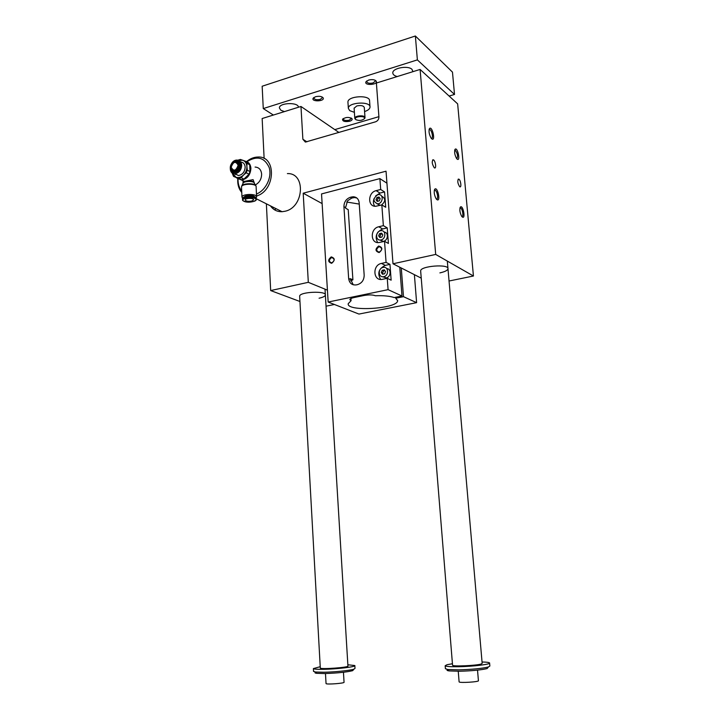 <?xml version="1.0" encoding="UTF-8"?>
<svg xmlns="http://www.w3.org/2000/svg" width="720" height="720" viewBox="0 0 720 720"><rect width="100%" height="100%" fill="white"/><g stroke="black" fill="none" stroke-linecap="round" stroke-linejoin="round"><path stroke-width="1.08" d="M266.373 203.823L270.675 290.565L308.313 282.321L303.192 193.203L386.037 171.198L393.003 263.781L435.69 254.43L420.093 69.444L376.389 83.025L378.927 116.946C378.873 119.313 377.766 120.924 375.588 121.797L305.37 142.083L302.877 139.266L300.969 106.47L338.967 132.48M241.605 179.766L233.523 176.382L241.605 179.766L243.909 179.118L241.164 177.678L238.851 178.335M247.293 170.145L246.231 172.764L243.468 175.104C245.808 172.701 246.951 169.857 246.906 166.59L247.293 170.145L250.02 171.612L249.705 164.781L246.978 163.296L246.906 166.59C246.654 163.386 245.286 161.28 242.793 160.272L240.354 159.453L238.05 160.128M241.164 177.678L243.468 175.104C241.02 177.336 238.509 178.047 235.953 177.237L232.209 172.908M249.705 164.781L248.436 162.846L245.709 161.352L246.978 163.296M245.709 161.352L242.793 160.272L238.581 160.362M232.047 172.791L233.523 176.382M240.705 165.168C241.083 172.737 230.526 175.743 230.283 168.192C229.896 160.695 240.408 157.599 240.705 165.168M243.909 179.118L248.967 174.222L250.02 171.612M248.967 174.222L246.231 172.764M255.087 167.067C258.957 167.319 261.144 169.659 261.63 174.105C261.54 179.046 259.425 182.664 255.294 184.95M245.412 161.235C248.706 161.955 250.542 164.304 250.911 168.282C250.434 174.969 247.329 178.893 241.596 180.045L236.673 177.966M243.018 181.674L253.089 179.631L254.196 182.7M241.857 185.832L242.982 183.429C243.441 180.855 254.475 180.765 254.376 183.303M238.59 165.258C237.681 169.929 235.521 171.486 232.119 169.938C230.526 167.652 230.868 165.312 233.136 162.9C236.07 161.181 237.888 161.964 238.59 165.258M238.14 165.231C236.034 170.946 233.712 171.621 231.183 167.247C233.28 161.55 235.593 160.875 238.14 165.231M251.784 201.033C248.139 201.636 245.961 201.258 245.232 199.908C245.25 197.982 254.034 197.892 253.602 199.809L251.784 201.033M243.09 197.577C246.303 195.588 250.2 195.291 254.772 196.686L255.519 197.19M242.55 198.216L241.965 197.091C241.983 193.707 257.355 193.554 256.608 196.938L256.122 197.793M244.413 196.713C246.744 195.093 249.75 194.823 253.449 195.912L254.124 196.416M241.686 190.863C239.121 187.758 237.906 183.852 238.05 179.145M246.933 161.685C257.085 155.439 264.501 157.392 269.181 167.535C272.214 177.147 265.824 190.413 256.464 194.013M386.937 183.195L379.89 178.605L321.534 193.932L328.158 302.04L358.947 314.064L416.61 302.67L403.479 296.676L395.721 298.242L395.649 297.288M303.192 193.203L322.119 203.58M299.673 296.487L299.655 296.163C299.529 291.78 326.556 290.619 325.359 295.047C325.071 296.298 322.974 297.351 319.077 298.215M393.003 263.781L421.236 278.145M308.313 282.321L327.429 290.151M420.678 271.215L420.651 270.9C420.21 265.995 448.956 263.718 447.984 268.749C447.642 270.378 444.942 271.764 439.893 272.889M449.046 281.007L473.436 276.012L457.65 103.878L420.093 69.444M435.69 254.43L473.436 276.012M326.043 306.189L334.404 304.479M270.675 290.565L299.952 301.5M287.388 173.592C306.054 172.764 304.101 207.324 285.12 211.23L282.078 211.707C277.164 211.833 273.303 209.889 270.477 205.875M300.969 106.47L262.152 118.53L264.132 158.508M436.986 199.674C440.883 202.257 437.733 186.489 434.871 189.09C433.71 191.556 434.115 194.76 436.095 198.702L436.986 199.674M431.784 138.852C435.789 141.903 432.351 125.703 429.579 128.475C428.535 131.04 429.039 134.244 431.082 138.078L431.784 138.852M462.402 217.062L461.655 216.261C459.756 212.454 459.36 209.358 460.476 206.964C463.05 204.759 465.831 219.375 462.402 217.062M457.155 159.129L456.57 158.49C454.617 154.773 454.149 151.686 455.148 149.22C457.659 146.871 460.683 161.847 457.155 159.129M434.259 167.76L434.493 167.904C436.653 169.038 435.447 160.515 433.341 159.777C431.613 161.235 431.919 163.89 434.259 167.76M459.648 186.669C457.515 183.042 457.218 180.513 458.757 179.091C460.656 179.757 461.79 187.83 459.837 186.786L459.648 186.669M272.151 206.721L273.465 209.079M274.23 209.628L275.391 209.421M456.759 158.733C458.154 156.339 457.641 153.486 455.229 150.165L454.698 150.192M461.88 216.567C463.824 217.008 462.546 208.665 460.566 207.945L459.972 207.963M429.12 129.51L429.777 129.438C431.1 130.356 431.973 132.372 432.396 135.468C432.522 137.448 432.189 138.456 431.397 138.474M434.349 190.152L435.087 190.089C436.356 190.998 437.193 192.942 437.58 195.921C437.706 198.108 437.328 199.188 436.446 199.17M346.716 202.023L359.253 204.084M399.789 267.228L401.994 296.001L394.218 297.576C389.871 296.073 383.58 295.461 375.327 295.74C372.672 294.741 368.928 294.651 364.077 295.479L354.024 297.549C351.423 298.125 350.019 298.809 349.83 299.61L351.072 300.708L348.219 303.687C346.392 312.003 397.854 308.88 397.62 300.699L395.721 298.242M401.994 296.001L388.089 289.656L328.158 302.04M353.232 284.787L350.298 278.667L352.908 279.828L348.228 209.673L345.636 208.215L345.591 207.585L347.571 200.772L351.774 198.063L354.465 197.55L353.115 196.758C356.634 196.956 358.65 198.963 359.163 202.779L364.176 275.211C364.059 280.089 361.845 283.23 357.516 284.634L356.184 284.913C351.882 285.273 349.38 283.158 348.66 278.568L343.926 206.64C344.043 201.942 346.203 198.819 350.415 197.262L353.115 196.758M351.072 300.708L350.928 298.539M352.908 279.828L350.568 280.872M386.073 262.395L389.961 264.357L391.14 280.17L387.252 278.316L382.428 279.342C373.104 281.475 372.114 265.077 381.429 263.421L386.073 262.395L384.525 241.335L388.404 243.441L387.243 227.871L383.364 225.657L381.834 204.921L385.704 207.261L384.552 191.925L380.691 189.477L379.89 178.605M388.089 289.656L387.252 278.316M401.274 267.984L403.479 296.676M416.61 302.67L414.387 274.653M378.675 246.015C374.976 249.075 375.138 251.253 379.152 252.567C382.851 249.498 382.689 247.311 378.675 246.015M331.245 256.887C335.061 258.192 335.187 260.325 331.641 263.304C327.843 261.999 327.708 259.866 331.245 256.887M384.525 241.335L379.098 242.541C370.224 243.927 369.918 228.465 378.756 226.764L383.364 225.657M381.834 204.921L375.84 206.262C367.443 206.982 367.731 192.402 376.119 190.656L380.691 189.477M356.814 197.991L354.465 197.55M374.733 206.208C373.221 203.994 373.005 201.438 374.076 198.54M375.642 195.921L380.007 193.086L384.552 191.925M377.064 203.796L380.313 205.299M381.492 205.002C385.704 201.447 385.758 198.504 381.654 196.164M377.631 242.541C374.625 236.556 376.299 232.029 382.653 228.96L387.243 227.871M379.863 239.994L383.067 241.335C388.026 241.056 389.052 232.308 384.156 232.092M380.628 279.441C377.118 273.294 378.684 268.605 385.335 265.374L389.961 264.357M382.725 276.75L386.127 277.884C391.041 277.236 391.536 268.641 386.676 268.569M331.569 257.58C328.653 259.902 328.698 261.684 331.713 262.917C334.809 260.703 334.827 258.912 331.776 257.544L331.569 257.58M378.99 246.726L379.233 246.681C382.428 248.103 382.41 249.939 379.161 252.18C376.011 250.92 375.948 249.102 378.99 246.726M379.638 197.937L378.153 198.315L377.262 200.493L377.793 201.24M376.011 199.728L376.911 197.55L378.99 197.019L380.169 198.684L379.269 200.871L377.19 201.393L376.011 199.728L377.262 200.493M376.911 197.55L378.153 198.315M377.757 194.724L378.702 194.598C384.039 194.301 382.869 203.877 377.568 203.814C372.753 201.483 372.825 198.45 377.757 194.724M382.23 233.991L380.79 234.333L379.89 236.52L380.493 237.384M378.639 235.836L379.539 233.64L381.636 233.145L382.833 234.855L381.924 237.051L379.827 237.546L378.639 235.836L379.89 236.52M379.539 233.64L380.79 234.333M380.403 230.796L380.988 230.706C386.397 230.004 385.974 239.643 380.574 239.985C375.417 240.759 375.264 231.777 380.403 230.796M384.858 270.594L383.472 270.9L382.563 273.105L383.238 274.095M381.303 272.493L382.212 270.288L384.327 269.829L385.533 271.584L384.624 273.798L382.509 274.248L381.303 272.493L382.563 273.105M382.212 270.288L383.472 270.9M383.076 267.426L383.301 267.381C388.737 266.256 389.106 275.922 383.634 276.687C378.225 277.902 377.667 268.371 383.076 267.426M241.758 192.447C238.752 188.919 237.42 184.41 237.762 178.947M246.618 161.55C250.227 158.571 254.052 157.059 258.093 157.023C276.714 155.97 275.499 190.611 256.563 195.984M242.46 198.819L242.523 198.279C245.421 195.858 249.606 195.417 255.078 196.938L256.248 198.126L256.293 199.17M241.524 187.209L241.677 186.201C242.235 183.024 256.086 182.907 255.951 186.066L255.978 186.129M235.026 161.982C237.447 161.559 238.842 162.693 239.211 165.384C238.779 169.272 236.934 171.198 233.694 171.162L231.453 168.957M241.695 165.222C241.335 170.055 239.103 172.881 234.972 173.718C227.502 174.348 229.599 159.939 236.943 160.092C239.769 160.254 241.344 161.964 241.695 165.222M234.693 173.718L238.464 175.536C242.577 174.717 244.809 171.9 245.16 167.094C244.845 163.962 243.342 162.261 240.66 161.982M235.278 173.871L235.413 174.501M249.849 165.726L250.056 171.126M248.679 174.582L244.548 178.623M240.894 179.523L237.483 178.272M235.098 174.195L235.008 173.736M353.439 669.735L352.683 670.662C346.617 672.174 337.239 673.137 324.576 673.551L316.8 673.326C314.856 673.074 314.478 672.705 315.657 672.219M273.357 115.047L263.268 108.567L262.161 86.238L415.368 36L417.375 59.886L454.509 94.455L449.109 96.048M415.368 36L452.475 72.126L454.509 94.455M459.099 681.777L459.108 681.858C459.198 683.172 479.511 681.921 478.422 680.67L477.522 670.14M488.079 667.377L487.134 668.556C481.248 669.987 472.068 670.887 459.594 671.247L449.172 670.914C446.85 670.59 446.391 670.14 447.777 669.573M364.581 111.564C368.019 110.412 369.837 108.936 370.026 107.127C370.746 100.962 347.985 102.231 348.354 108.342L349.713 110.646L354.384 112.329M365.004 117.513L364.293 107.496C363.483 105.633 360.972 105.12 356.751 105.957L354.105 108.261M489.6 663.12L489.861 666.045L488.403 666.972C482.094 668.502 472.248 669.456 458.874 669.852L447.705 669.51L445.401 668.646M452.547 665.145L452.556 665.253C452.439 666.648 476.091 665.64 481.104 664.038L482.166 663.408L447.318 261.081M482.04 661.986C486.657 662.094 489.177 662.427 489.591 662.967C490.968 664.299 472.995 666.495 458.622 666.72C450.414 666.837 445.932 666.513 445.167 665.739L447.021 664.722L452.43 663.732M347.85 664.767L354.834 665.532C356.364 666.756 337.095 669.123 323.622 669.312C317.376 669.411 313.965 669.168 313.389 668.583L320.229 666.702M325.008 289.161L347.931 666.018C349.596 667.413 320.499 669.564 320.301 668.052L320.301 667.944M354.843 665.685L355.014 668.403L353.916 669.168C350.226 670.482 334.557 672.093 323.784 672.246L315.45 672.012L313.533 671.292M355.905 119.673L355.437 119.142C353.943 116.172 366.111 115.488 364.428 118.629C362.115 120.6 359.28 120.942 355.905 119.673M369.999 106.722L369.567 100.863C370.287 94.617 347.553 95.886 347.931 102.069L347.958 102.501M366.867 80.892L366.642 81.54C367.326 83.223 369.477 83.691 373.086 82.944L375.435 81L375.102 80.217M368.613 80.082C372.267 79.236 374.814 79.596 376.245 81.171C378.252 84.933 363.798 85.824 365.976 81.81L368.613 80.082M322.092 96.957L322.371 97.668L320.265 99.387C316.665 100.107 314.505 99.63 313.803 97.965L314.001 97.407M315.486 96.741L313.146 98.244C311.022 101.979 324.981 101.484 323.172 97.893C321.723 96.3 319.167 95.913 315.486 96.741M343.314 118.512L343.17 118.953C343.827 120.429 345.843 120.834 349.227 120.177L351.324 118.539L351.117 117.972M349.677 121.239C344.979 122.04 342.594 121.392 342.531 119.295C345.789 116.991 348.975 116.829 352.098 118.809C352.449 119.781 351.648 120.591 349.677 121.239M397.26 76.536C394.38 75.798 392.895 74.592 392.805 72.918C392.328 68.121 407.997 65.169 411.984 69.345L412.956 71.658M298.431 107.1L298.44 107.253C298.53 101.988 279.171 102.645 279.369 107.91L280.881 110.259L284.454 111.6M263.268 108.567L417.375 59.886M378.9 116.667L334.791 129.618M355.716 119.511L354.798 118.278C354.636 115.452 365.364 114.849 365.022 117.702L364.275 118.863M326.034 683.487L326.043 683.577C326.187 684.729 345.123 683.307 344.052 682.218L343.449 672.273M302.877 139.266L306.909 141.822M232.92 163.089C236.574 160.425 238.914 161.19 239.94 165.393C240.39 172.8 229.599 174.231 231.138 166.599M243.081 183.168L243.081 183.033C243.081 180.414 254.502 180.243 254.205 182.853M348.66 278.568L350.343 279.315M343.926 206.64L345.591 207.585M350.415 197.262L351.774 198.063M351.585 196.965L352.944 197.757M376.119 190.656L380.007 193.086M378.756 226.764L382.653 228.96M381.429 263.421L385.335 265.374M255.123 198L256.311 199.449C256.509 199.521 256.446 202.14 246.96 202.095C240.273 200.223 243.45 200.088 242.496 199.602C245.016 196.983 249.228 196.452 255.123 198M242.865 200.493L242.451 198.54M254.853 198.396C259.551 200.736 248.661 203.643 244.026 201.321C239.193 199.017 250.191 196.029 254.853 198.396M241.965 197.091L241.515 186.903C241.533 183.438 256.869 183.312 256.122 186.768L256.59 196.641M244.035 181.314L241.596 180.045M243.018 181.611L243.072 183.195M458.757 179.091L458.1 179.253M433.341 159.777L432.567 159.984M455.229 150.165L454.68 150.309M454.761 149.967L455.148 149.22M460.566 207.945L459.945 208.089M460.017 207.801L460.476 206.964M429.777 129.438L429.093 129.627M429.165 129.303L429.579 128.475M435.087 190.089L434.313 190.287M434.376 190.044L434.871 189.09M397.584 300.177L397.62 300.699M331.776 257.544L333.747 258.462M379.233 246.681L381.411 247.824M377.568 203.814L380.052 205.317M380.574 239.985L383.067 241.335M383.634 276.687L386.127 277.884M282.078 211.707L256.275 198.747M254.376 183.33L255.42 185.157M233.694 171.162L231.525 169.11M238.464 175.536L234.972 173.718M459.108 681.858L458.244 671.265M487.134 668.556L488.403 666.972M449.172 670.914L447.705 669.51M445.167 665.739L445.419 668.817M313.389 668.583L313.542 671.472M352.683 670.662L353.916 669.168M316.8 673.326L315.45 672.012M347.931 102.069L348.354 108.342M366.786 81.027L365.976 81.81M375.309 80.505L376.245 81.171M313.938 97.506L313.146 98.244M322.272 97.209L323.172 97.893M343.287 118.557L342.531 119.295M351.234 118.152L352.098 118.809M299.655 296.163L320.301 668.052M420.651 270.9L452.556 665.253M364.428 118.629L364.896 118.179M355.437 119.142L354.906 118.737M354.096 108.063L354.798 118.278M326.043 683.577L325.476 673.533"/></g></svg>
